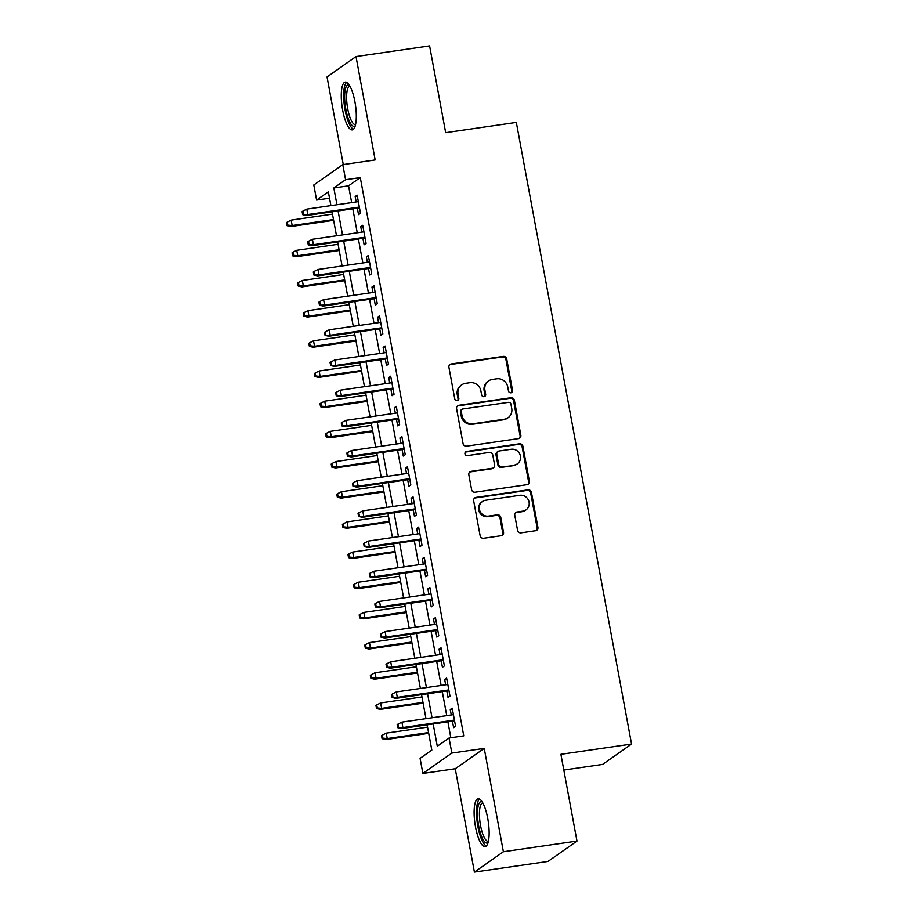 <?xml version="1.0" encoding="UTF-8"?>
<svg xmlns="http://www.w3.org/2000/svg" width="918" height="918" viewBox="0 0 918 918"><rect width="100%" height="100%" fill="white"/><g stroke="black" fill="none" stroke-linecap="round" stroke-linejoin="round"><path stroke-width="1.38" d="M510.913 392.801A2.123 2.02 54.9 0 0 512.542 390.437L506.713 358.961A3.041 2.892 54.9 0 0 503.271 356.413L451.266 363.964A3.041 2.892 54.9 0 0 448.925 367.338L454.754 398.814A2.123 2.02 54.9 0 0 458.002 400.259A2.123 2.02 54.9 0 0 458.805 398.228L458.048 394.155A9.731 9.249 54.9 0 1 465.541 383.334L469.867 382.703A9.731 9.249 54.9 0 1 480.871 390.839L481.629 394.912A2.123 2.02 54.9 0 0 484.876 396.358A2.123 2.02 54.9 0 0 485.679 394.327L484.922 390.253A9.731 9.249 54.9 0 1 492.404 379.432L496.741 378.813A9.731 9.249 54.9 0 1 507.746 386.948L508.503 391.022A2.123 2.02 54.9 0 0 510.913 392.801M511.326 392.686A2.123 2.02 54.9 0 0 511.762 390.976L505.933 359.512A3.041 2.892 54.9 0 0 502.49 356.964L450.486 364.515A3.041 2.892 54.9 0 0 449.694 364.744M457.577 400.489A2.123 2.02 54.9 0 0 458.025 398.779L457.267 394.706L458.048 394.155M484.452 396.587A2.123 2.02 54.9 0 0 484.888 394.878L484.142 390.804L484.922 390.253M487.733 818.397A24.155 6.724 -98.3 0 0 478.152 798.786A24.155 6.724 -98.3 0 0 475.513 826.98A24.155 6.724 -98.3 0 0 485.094 846.603A24.155 6.724 -98.3 0 0 487.733 818.397M354.899 101.691A24.155 6.724 -98.3 0 0 345.317 82.081A24.155 6.724 -98.3 0 0 342.678 110.275A24.155 6.724 -98.3 0 0 352.26 129.886A24.155 6.724 -98.3 0 0 354.899 101.691M517.557 530.306A3.041 2.892 54.9 0 0 520.988 532.853L535.584 530.73A3.041 2.892 54.9 0 0 537.925 527.357L531.442 492.404A3.041 2.892 54.9 0 0 528.011 489.856L475.994 497.407A3.041 2.892 54.9 0 0 473.654 500.78L480.137 535.733A3.041 2.892 54.9 0 0 483.568 538.281L501.194 535.722A3.041 2.892 54.9 0 0 503.534 532.337L500.769 517.385A3.041 2.892 54.9 0 0 497.326 514.837L488.583 516.111A8.136 7.734 54.9 0 1 482.443 501.526A8.136 7.734 54.9 0 1 485.645 500.264L519.886 495.295A8.136 7.734 54.9 0 1 526.037 509.869A8.136 7.734 54.9 0 1 522.824 511.142L517.121 511.969A3.041 2.892 54.9 0 0 514.78 515.354L517.557 530.306M576.974 841.072L548 861.428L474.411 872.1L503.385 851.743L576.974 841.072L560.898 754.309L631.55 744.062L516.329 122.415L445.678 132.662L429.601 45.9L356.012 56.572L375.164 159.927L342.781 164.632L345.581 179.721L360.292 177.587L463.762 735.857L449.051 737.992L451.84 753.081L422.877 773.438L420.077 758.348L431.816 750.098L427.134 724.818M503.385 851.743L484.222 748.388L451.84 753.081M518.509 438.609A3.041 2.892 54.9 0 0 520.85 435.235L514.367 400.282A3.041 2.892 54.9 0 0 510.936 397.735L458.92 405.286A3.041 2.892 54.9 0 0 456.579 408.659L463.062 443.612A3.041 2.892 54.9 0 0 466.493 446.159L518.509 438.609M522.904 446.343L529.388 481.296A3.041 2.892 54.9 0 1 527.047 484.67L475.031 492.22A3.041 2.892 54.9 0 1 471.6 489.673L468.823 474.721A3.041 2.892 54.9 0 1 471.163 471.336L492.255 468.272A3.041 2.892 54.9 0 0 494.595 464.898L492.759 454.972A3.041 2.892 54.9 0 0 489.317 452.425L467.365 455.615A2.123 2.02 54.9 0 1 465.759 451.805A2.123 2.02 54.9 0 1 466.596 451.472L519.473 443.796A3.041 2.892 54.9 0 1 522.904 446.343L522.124 446.894L528.607 481.847L529.388 481.296M356.012 56.572L327.037 76.928L343.275 164.552M357.331 208.145L358.536 214.628L360.487 213.251L357.136 195.155L355.174 196.521L356.184 201.949M362.92 238.324L364.125 244.808L366.087 243.431L362.725 225.323L360.774 226.7L361.772 232.128M368.52 268.504L369.724 274.987L371.675 273.61L368.325 255.502L366.362 256.879L367.372 262.307M374.108 298.683L375.313 305.166L377.275 303.789L373.913 285.682L371.962 287.059L372.96 292.486M379.708 328.851L380.901 335.345L382.863 333.968L379.513 315.861L377.55 317.238L378.56 322.654M385.296 359.03L386.501 365.513L388.452 364.148L385.101 346.04L383.139 347.417L384.149 352.833M390.884 389.209L392.089 395.692L394.051 394.315L390.689 376.208L388.739 377.585L389.737 383.013M396.484 419.388L397.689 425.872L399.64 424.495L396.289 406.387L394.327 407.764L395.337 413.192M402.073 449.568L403.277 456.051L405.24 454.674L401.877 436.566L399.927 437.943L400.925 443.371M407.672 479.735L408.866 486.23L410.828 484.853L407.477 466.746L405.515 468.123L406.525 473.539M413.261 509.915L414.466 516.398L416.416 515.032L413.066 496.925L411.103 498.302L412.113 503.718M418.86 540.094L420.054 546.577L422.016 545.2L418.654 527.104L416.703 528.47L417.701 533.897M424.449 570.273L425.654 576.756L427.604 575.379L424.254 557.272L422.291 558.649L423.301 564.077M430.037 600.452L431.242 606.936L433.204 605.559L429.842 587.451L427.891 588.828L428.89 594.256M435.637 630.632L436.83 637.115L438.793 635.738L435.442 617.63L433.48 619.007L434.489 624.424M441.225 660.799L442.43 667.294L444.392 665.917L441.03 647.81L439.068 649.187L440.078 654.603M446.825 690.979L448.018 697.462L449.981 696.096L446.618 677.989L444.668 679.354L445.666 684.782M360.292 177.587L348.553 185.838L351.663 202.603M352.81 208.799L357.251 232.782M358.399 238.978L362.839 262.961M363.998 269.158L368.439 293.14M369.587 299.337L374.028 323.32M375.175 329.516L379.627 353.487M380.775 359.684L385.216 383.667M386.363 389.863L390.804 413.846M391.963 420.042L396.404 444.025M397.551 450.222L401.992 474.204M403.14 480.401L407.592 504.372M408.739 510.569L413.18 534.551M414.328 540.748L418.78 564.731M419.928 570.927L424.368 594.91M425.516 601.106L429.957 625.089M431.104 631.286L435.557 655.257M436.704 661.465L441.145 685.436M442.292 691.633L446.745 715.615M447.892 721.812L450.841 737.739M452.413 721.158L453.618 727.641L455.569 726.264L452.218 708.157L450.256 709.534L451.266 714.961M563.813 770.041L602.575 764.419L631.55 744.062M484.222 748.388L455.248 768.745L474.411 872.1M455.248 768.745L422.877 773.438M329.528 198.196L316.607 200.078L313.807 184.988L342.781 164.632M433.17 723.946L437.301 746.242L449.051 737.992M345.581 179.721L333.831 187.972L336.94 204.737M338.088 210.933L342.529 234.916M343.676 241.113L348.129 265.095M349.276 271.292L353.717 295.275M354.864 301.471L359.317 325.454M360.464 331.65L364.905 355.622M366.053 361.818L370.493 385.801M371.641 391.997L376.093 415.98M377.241 422.177L381.681 446.159M382.829 452.356L387.281 476.339M388.429 482.535L392.87 506.506M394.017 512.714L398.458 536.686M399.617 542.882L404.058 566.865M405.205 573.061L409.646 597.044M410.794 603.241L415.246 627.224M416.393 633.42L420.834 657.403M421.982 663.599L426.422 687.571M427.581 693.767L432.022 717.75M330.905 205.621L328.346 191.816L316.607 200.078M425.986 718.622L421.546 694.651M420.398 688.454L415.946 664.471M414.798 658.275L410.357 634.292M409.21 628.096L404.769 604.113M403.61 597.916L399.169 573.934M398.022 567.737L393.581 543.766M392.434 537.569L387.981 513.587M386.834 507.39L382.393 483.407M381.245 477.211L376.805 453.228M375.646 447.032L371.205 423.049M370.057 416.852L365.616 392.881M364.469 386.673L360.017 362.702M358.869 356.505L354.428 332.523M353.281 326.326L348.84 302.343M347.681 296.147L343.24 272.164M342.093 265.968L337.652 241.985M336.504 235.788L332.052 211.817M348.553 185.838L333.831 187.972M355.174 196.521L357.331 196.211M360.774 226.7L362.931 226.39M366.362 256.879L368.52 256.57M371.962 287.059L374.108 286.749M377.55 317.238L379.708 316.917M383.139 347.417L385.296 347.096M388.739 377.585L390.896 377.275M394.327 407.764L396.484 407.454M399.927 437.943L402.073 437.634M405.515 468.123L407.672 467.813M411.103 498.302L413.261 497.981M416.703 528.47L418.86 528.16M422.291 558.649L424.449 558.339M427.891 588.828L430.037 588.518M433.48 619.007L435.637 618.698M439.068 649.187L441.225 648.865M444.668 679.354L446.825 679.045M450.256 709.534L452.413 709.224M488.571 380.959L487.791 381.509A9.731 9.249 54.9 0 0 484.142 390.804M461.697 384.849L460.916 385.399A9.731 9.249 54.9 0 0 457.267 394.706M519.29 438.379A3.041 2.892 54.9 0 0 520.07 435.786L513.587 400.833A3.041 2.892 54.9 0 0 510.156 398.286L458.139 405.836A3.041 2.892 54.9 0 0 457.359 406.066M510.936 404.127A2.123 2.02 54.9 0 0 508.526 402.348L462.867 408.969A2.123 2.02 54.9 0 0 461.226 411.333L462.029 415.624A9.731 9.249 54.9 0 0 473.034 423.772L504.234 419.239A9.731 9.249 54.9 0 0 511.728 408.418L510.936 404.127M462.029 409.302L461.249 409.853A2.123 2.02 54.9 0 0 460.446 411.884L461.226 411.333M508.079 417.724L507.287 418.275A9.731 9.249 54.9 0 1 503.454 419.79L472.242 424.323A9.731 9.249 54.9 0 1 461.249 416.175L460.446 411.884M527.827 484.44A3.041 2.892 54.9 0 0 528.607 481.847M493.459 467.801L492.679 468.352A3.041 2.892 54.9 0 1 491.474 468.823L470.383 471.886A3.041 2.892 54.9 0 0 469.603 472.116M522.124 446.894A3.041 2.892 54.9 0 0 518.681 444.346L465.805 452.023A2.123 2.02 54.9 0 0 465.392 452.126M514.149 465.105A8.136 7.734 54.9 0 0 519.886 454.318A8.136 7.734 54.9 0 0 511.211 449.258L499.151 451.002A3.041 2.892 54.9 0 0 496.81 454.387L498.646 464.313A3.041 2.892 54.9 0 0 502.077 466.849L513.369 465.656A8.136 7.734 54.9 0 0 516.57 464.382L517.35 463.831M497.946 451.484L497.166 452.035A3.041 2.892 54.9 0 0 496.018 454.938L496.81 454.387M513.369 465.656L501.297 467.4A3.041 2.892 54.9 0 1 497.866 464.864L496.018 454.938M526.037 509.869L525.257 510.419A8.136 7.734 54.9 0 1 522.044 511.693L516.341 512.519A3.041 2.892 54.9 0 0 515.56 512.749M482.443 501.526L481.663 502.077A8.136 7.734 54.9 0 0 487.802 516.662L488.583 516.111M501.985 535.492A3.041 2.892 54.9 0 0 502.754 532.888L499.989 517.936A3.041 2.892 54.9 0 0 496.546 515.388L487.802 516.662M536.364 530.501A3.041 2.892 54.9 0 0 537.145 527.907L530.661 492.955A3.041 2.892 54.9 0 0 527.219 490.407L475.214 497.958A3.041 2.892 54.9 0 0 474.434 498.187M287.242 222.099L286.45 222.649L287.013 225.667L287.793 225.117L287.242 222.099L291.155 220.113L292.165 225.541L290.754 226.539L333.636 220.32M287.793 225.117L292.165 225.541L333.486 219.551M291.155 220.113L332.488 214.123M290.754 226.539L287.013 225.667M303.456 214.112L302.894 211.094L302.114 211.645L302.676 214.663L307.817 214.537L306.819 209.109L358.341 201.639M359.34 207.066L307.817 214.537L306.417 215.535L359.489 207.835M302.676 214.663L306.417 215.535M306.819 209.109L302.894 211.094M355.266 125.72A20.907 5.818 81.7 0 1 345.856 109.357A20.907 5.818 81.7 0 1 349.391 85.225M349.999 86.258A19.358 5.393 -98.3 0 0 349.838 86.269A19.358 5.393 -98.3 0 0 347.727 108.863A19.358 5.393 -98.3 0 0 355.392 124.584A19.358 5.393 -98.3 0 0 355.553 124.55M346.683 82.345A24.006 6.678 -98.3 0 0 345.076 109.908A24.006 6.678 -98.3 0 0 353.487 129.243M488.101 842.426A20.907 5.818 81.7 0 1 480.022 831.834A20.907 5.818 81.7 0 1 478.071 806.566A20.907 5.818 81.7 0 1 482.225 801.93M482.834 802.963A19.358 5.393 -98.3 0 0 482.673 802.975A19.358 5.393 -98.3 0 0 479.976 807.519A19.358 5.393 -98.3 0 0 481.307 829.103A19.358 5.393 -98.3 0 0 488.227 841.29A19.358 5.393 -98.3 0 0 488.387 841.255M479.517 799.05A24.006 6.678 -98.3 0 0 477.188 804.225A24.006 6.678 -98.3 0 0 478.427 829.195A24.006 6.678 -98.3 0 0 486.322 845.948M292.831 252.278L292.05 252.829L292.613 255.847L293.393 255.296L292.831 252.278L296.744 250.293L297.753 255.72L296.342 256.719L339.224 250.499M293.393 255.296L297.753 255.72L339.086 249.73M296.744 250.293L338.076 244.291M296.342 256.719L292.613 255.847M298.419 282.446L297.639 282.996L298.201 286.014L298.981 285.464L298.419 282.446L302.343 280.472L303.342 285.9L301.942 286.886L344.812 280.667M298.981 285.464L303.342 285.9L344.675 279.91M302.343 280.472L343.665 274.471M301.942 286.886L298.201 286.014M304.019 312.625L303.238 313.176L303.789 316.194L304.581 315.643L304.019 312.625L307.932 310.651L308.941 316.079L307.53 317.066L350.412 310.846M304.581 315.643L308.941 316.079L350.263 310.077M307.932 310.651L349.265 304.65M307.53 317.066L303.789 316.194M309.607 342.804L308.827 343.355L309.389 346.373L310.169 345.822L309.607 342.804L313.531 340.819L314.53 346.258L313.118 347.245L356 341.026M310.169 345.822L314.53 346.258L355.863 340.257M313.531 340.819L354.853 334.829M313.118 347.245L309.389 346.373M309.056 244.291L308.494 241.273L307.714 241.824L308.264 244.842L313.417 244.716L312.407 239.288L363.93 231.818M364.939 237.246L313.417 244.716L312.005 245.714L365.077 238.014M308.264 244.842L312.005 245.714M312.407 239.288L308.494 241.273M314.644 274.459L314.082 271.441L313.302 271.992L313.864 275.01L319.005 274.895L318.007 269.467L369.529 261.986M370.528 267.425L319.005 274.895L317.594 275.882L370.677 268.194M313.864 275.01L317.594 275.882M318.007 269.467L314.082 271.441M320.233 304.638L319.682 301.62L318.89 302.171L319.453 305.189L324.605 305.074L323.595 299.647L375.118 292.165M376.128 297.604L324.605 305.074L323.193 306.061L376.265 298.361M319.453 305.189L323.193 306.061M323.595 299.647L319.682 301.62M325.833 334.818L325.27 331.8L324.49 332.35L325.052 335.368L330.193 335.254L329.183 329.814L380.706 322.344M381.716 327.772L330.193 335.254L328.782 336.24L381.854 328.541M325.052 335.368L328.782 336.24M329.183 329.814L325.27 331.8M315.207 372.983L314.415 373.534L314.977 376.552L315.758 376.001L315.207 372.983L319.12 370.998L320.13 376.437L318.718 377.424L361.6 371.205M315.758 376.001L320.13 376.437L361.451 370.436M319.12 370.998L360.453 365.008M318.718 377.424L314.977 376.552M331.421 364.997L330.859 361.979L330.078 362.53L330.641 365.548L335.781 365.433L334.783 359.994L386.306 352.523M387.304 357.951L335.781 365.433L334.381 366.42L387.453 358.72M330.641 365.548L334.381 366.42M334.783 359.994L330.859 361.979M320.795 403.163L320.015 403.713L320.577 406.731L321.357 406.181L320.795 403.163L324.708 401.177L325.718 406.605L324.306 407.603L367.189 401.384M321.357 406.181L325.718 406.605L367.051 400.615M324.708 401.177L366.041 395.188M324.306 407.603L320.577 406.731M337.021 395.176L336.458 392.158L335.678 392.709L336.229 395.727L341.381 395.601L340.371 390.173L391.894 382.703M392.904 388.13L341.381 395.601L339.97 396.599L393.042 388.899M336.229 395.727L339.97 396.599M340.371 390.173L336.458 392.158M326.383 433.342L325.603 433.881L326.165 436.899L326.946 436.36L326.383 433.342L330.308 431.357L331.306 436.784L329.906 437.771L372.777 431.552M326.946 436.36L331.306 436.784L372.639 430.794M330.308 431.357L371.629 425.355M329.906 437.771L326.165 436.899M342.609 425.355L342.047 422.337L341.266 422.877L341.829 425.895L346.97 425.78L345.971 420.352L397.494 412.882M398.492 418.31L346.97 425.78L345.558 426.767L398.641 419.078M341.829 425.895L345.558 426.767M345.971 420.352L342.047 422.337M331.983 463.51L331.203 464.06L331.754 467.078L332.546 466.528L331.983 463.51L335.896 461.536L336.906 466.964L335.495 467.95L378.377 461.731M332.546 466.528L336.906 466.964L378.239 460.974M335.896 461.536L377.229 455.535M335.495 467.95L331.754 467.078M348.197 455.523L347.647 452.505L346.855 453.056L347.417 456.074L352.569 455.959L351.56 450.531L403.082 443.05M404.092 448.489L352.569 455.959L351.158 456.946L404.23 449.246M347.417 456.074L351.158 456.946M351.56 450.531L347.647 452.505M337.572 493.689L336.791 494.24L337.354 497.258L338.134 496.707L337.572 493.689L341.496 491.704L342.494 497.143L341.083 498.13L383.965 491.91M338.134 496.707L342.494 497.143L383.827 491.141M341.496 491.704L382.817 485.714M341.083 498.13L337.354 497.258M353.797 485.702L353.235 482.684L352.455 483.235L353.017 486.253L358.158 486.138L357.148 480.699L408.671 473.229M409.68 478.668L358.158 486.138L356.746 487.125L409.818 479.425M353.017 486.253L356.746 487.125M357.148 480.699L353.235 482.684M343.171 523.868L342.38 524.419L342.942 527.437L343.722 526.886L343.171 523.868L347.084 521.883L348.094 527.322L346.683 528.309L389.565 522.09M343.722 526.886L348.094 527.322L389.416 521.321M347.084 521.883L388.417 515.893M346.683 528.309L342.942 527.437M359.386 515.882L358.823 512.864L358.043 513.414L358.605 516.432L363.757 516.318L362.748 510.878L414.27 503.408M415.28 508.836L363.757 516.318L362.346 517.304L415.418 509.605M358.605 516.432L362.346 517.304M362.748 510.878L358.823 512.864M348.76 554.047L347.979 554.598L348.542 557.616L349.322 557.065L348.76 554.047L352.673 552.062L353.682 557.49L352.271 558.488L395.153 552.269M349.322 557.065L353.682 557.49L395.015 551.5M352.673 552.062L394.006 546.072M352.271 558.488L348.542 557.616M364.985 546.061L364.423 543.043L363.643 543.594L364.194 546.612L369.346 546.485L368.336 541.058L419.859 533.587M420.869 539.015L369.346 546.485L367.934 547.484L421.006 539.784M364.194 546.612L367.934 547.484M368.336 541.058L364.423 543.043M354.348 584.227L353.568 584.777L354.13 587.795L354.91 587.245L354.348 584.227L358.272 582.241L359.282 587.669L357.871 588.668L400.753 582.448M354.91 587.245L359.282 587.669L400.604 581.679M358.272 582.241L399.594 576.24M357.871 588.668L354.13 587.795M370.574 576.24L370.011 573.222L369.231 573.773L369.793 576.791L374.934 576.665L373.936 571.237L425.459 563.767M426.457 569.194L374.934 576.665L373.523 577.663L426.606 569.963M369.793 576.791L373.523 577.663M373.936 571.237L370.011 573.222M359.948 614.394L359.167 614.945L359.718 617.963L360.51 617.412L359.948 614.394L363.861 612.421L364.871 617.848L363.459 618.835L406.341 612.616M360.51 617.412L364.871 617.848L406.204 611.858M363.861 612.421L405.194 606.419M363.459 618.835L359.718 617.963M376.162 606.408L375.611 603.39L374.819 603.941L375.382 606.959L380.534 606.844L379.524 601.416L431.047 593.935M432.057 599.374L380.534 606.844L379.123 607.831L432.194 600.131M375.382 606.959L379.123 607.831M379.524 601.416L375.611 603.39M365.536 644.574L364.756 645.125L365.318 648.142L366.098 647.592L365.536 644.574L369.461 642.589L370.459 648.028L369.047 649.015L411.93 642.795M366.098 647.592L370.459 648.028L411.792 642.026M369.461 642.589L410.782 636.599M369.047 649.015L365.318 648.142M381.762 636.587L381.2 633.569L380.419 634.12L380.981 637.138L386.122 637.023L385.112 631.584L436.635 624.114M437.645 629.553L386.122 637.023L384.711 638.01L437.794 630.31M380.981 637.138L384.711 638.01M385.112 631.584L381.2 633.569M371.136 674.753L370.344 675.304L370.906 678.322L371.687 677.771L371.136 674.753L375.049 672.768L376.059 678.207L374.647 679.194L417.529 672.974M371.687 677.771L376.059 678.207L417.38 672.205M375.049 672.768L416.382 666.778M374.647 679.194L370.906 678.322M387.35 666.766L386.799 663.748L386.008 664.299L386.57 667.317L391.722 667.202L390.712 661.763L442.235 654.293M443.245 659.721L391.722 667.202L390.311 668.189L443.383 660.49M386.57 667.317L390.311 668.189M390.712 661.763L386.799 663.748M376.724 704.932L375.944 705.483L376.506 708.501L377.287 707.95L376.724 704.932L380.637 702.947L381.647 708.375L380.236 709.373L423.118 703.154M377.287 707.95L381.647 708.375L422.98 702.385M380.637 702.947L421.97 696.957M380.236 709.373L376.506 708.501M392.95 696.946L392.388 693.928L391.607 694.478L392.158 697.496L397.31 697.37L396.301 691.942L447.823 684.472M448.833 689.9L397.31 697.37L395.899 698.369L448.971 690.669M392.158 697.496L395.899 698.369M396.301 691.942L392.388 693.928M382.324 735.111L381.532 735.662L382.095 738.68L382.875 738.129L382.324 735.111L386.237 733.126L387.247 738.554L385.835 739.552L428.717 733.333M382.875 738.129L387.247 738.554L428.568 732.564M386.237 733.126L427.559 727.136M385.835 739.552L382.095 738.68M398.538 727.125L397.976 724.107L397.196 724.658L397.758 727.676L402.899 727.549L401.9 722.122L453.423 714.652M454.421 720.079L402.899 727.549L401.499 728.548L454.571 720.848M397.758 727.676L401.499 728.548M401.9 722.122L397.976 724.107M511.762 390.976L512.542 390.437M458.025 398.779L458.805 398.228M484.888 394.878L485.679 394.327M450.486 364.515L451.266 363.964M502.49 356.964L503.271 356.413M505.933 359.512L506.713 358.961M458.139 405.836L458.92 405.286M510.156 398.286L510.936 397.735M513.587 400.833L514.367 400.282M520.07 435.786L520.85 435.235M461.249 416.175L462.029 415.624M472.242 424.323L473.034 423.772M503.454 419.79L504.234 419.239M470.383 471.886L471.163 471.336M491.474 468.823L492.255 468.272M465.805 452.023L466.596 451.472M518.681 444.346L519.473 443.796M497.866 464.864L498.646 464.313M501.297 467.4L502.077 466.849M516.341 512.519L517.121 511.969M522.044 511.693L522.824 511.142M496.546 515.388L497.326 514.837M499.989 517.936L500.769 517.385M502.754 532.888L503.534 532.337M475.214 497.958L475.994 497.407M527.219 490.407L528.011 489.856M530.661 492.955L531.442 492.404M537.145 527.907L537.925 527.357"/></g></svg>
